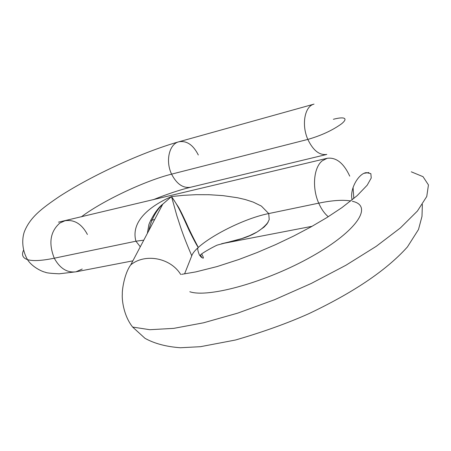<?xml version="1.0" encoding="UTF-8"?>
<svg xmlns="http://www.w3.org/2000/svg" width="451" height="451" viewBox="0 0 451 451"><rect width="100%" height="100%" fill="white"/><g stroke="black" fill="none" stroke-linecap="round" stroke-linejoin="round"><path stroke-width="0.68" d="M148.723 230.788C151.265 219.643 155.95 210.764 162.772 204.145L171.515 196.557C153.633 204.376 130.029 219.592 135.926 241.206L54.272 258.203C48.387 243.269 50.241 231.56 59.831 223.065L64.967 220.759L59.831 223.065C50.241 231.56 48.387 243.269 54.272 258.203L135.926 241.206L143.773 240.163L135.926 241.206L140.289 246.776L135.926 241.206C130.035 219.598 153.628 204.382 171.51 196.563L176.944 216.001C180.158 225.449 181.736 232.457 191.76 255.796C196.005 243.185 240.383 219.056 268.728 213.565L261.388 206.084L253.208 202.099L245.288 199.545L237.632 197.769L222.997 195.627L209.14 194.719L195.976 194.685L183.45 195.328L171.515 196.557L176.944 216.001C180.158 225.444 181.736 232.457 191.76 255.796L184.583 273.875L191.76 255.796C196.005 243.185 240.383 219.056 268.728 213.565L318.727 203.159L268.728 213.565L269.219 219.598M150.651 220.404L154.67 219.513L150.651 220.404M181.437 213.56L181.809 213.475L181.437 213.56M349.745 176.149C343.69 163.082 336.17 157.123 327.195 158.284L322.296 160.776C313.67 167.377 311.844 187.819 318.727 203.159C321.259 208.943 324.432 213.47 328.249 216.728C324.432 213.47 321.259 208.943 318.727 203.159C332.15 200.374 342.839 199.646 350.799 200.977C342.839 199.646 332.15 200.374 318.727 203.159C311.844 187.819 313.67 167.377 322.296 160.776L327.195 158.284L58.483 222.163M221.514 243.76L221.74 243.715C237.84 239.774 256.608 236.91 268.193 222.123M198.299 247.492C197.273 245.226 191.523 234.988 186.37 223.121C182.835 215.679 181.883 213.317 178.551 207.24L171.515 196.557C179.002 207.161 181.832 214.383 189.352 230.867C194.099 240.411 197.081 245.953 198.299 247.492C197.267 248.016 197.651 250.542 199.438 255.057C201.975 258.181 202.381 258.265 200.656 255.322C198.53 255.131 211.773 247.548 217.196 245.107L241.747 238.596L249.572 235.659L257.138 231.966L264.111 227.067L267.093 223.837L269.219 219.603L268.728 213.565M353.821 198.519L353.065 187.441L353.821 198.519M132.865 260.847L75.965 271.818C67.103 272.923 59.87 268.384 54.272 258.203C59.87 268.384 67.103 272.923 75.965 271.818L82.229 269.027M352.389 201.304C373.428 205.667 357.536 230.686 312.267 256.213C267.217 281.819 208.531 298.201 189.803 291.735M171.51 196.563L162.777 204.145L130.728 264.9C145.047 252.966 170.681 257.842 180.716 274.512C170.681 257.842 145.047 252.966 130.728 264.9C124.059 274.061 121.995 290.991 122.317 294.238C121.888 297.976 122.869 314.657 132.622 327.054L149.777 329.709L173.714 328.367L203.531 322.803L237.762 313.118L274.439 299.746L311.275 283.448L345.906 265.261L376.19 246.359L400.403 227.924L417.423 211.023L426.753 196.495L428.45 184.933L423.027 176.674L411.289 171.82L423.027 176.674L428.45 184.933L426.753 196.495L417.423 211.023L400.403 227.924L376.19 246.359L345.906 265.261L311.275 283.448L274.439 299.746L237.762 313.118L203.531 322.803L173.714 328.367L149.777 329.709L132.622 327.054L145.002 338.323C154.394 343.561 166.177 346.701 180.366 347.749L200.475 346.689L235.512 340.009C263.164 331.97 287.625 323.187 308.89 313.659C351.78 293.28 385.644 271.231 407.416 246.951L418.489 229.514L421.984 216.412L422.373 204.466M368.856 172.53L364.357 173.263L368.856 172.53M81.31 216.869C102.49 200.864 145.075 180.738 171.583 174.142C176.685 184.036 183.033 188.405 190.615 187.25C183.033 188.405 176.685 184.036 171.583 174.142C145.075 180.738 102.49 200.864 81.31 216.869M23.407 250.491C21.456 255.007 22.821 258.051 27.488 259.618C32.692 261.253 41.616 260.779 54.272 258.203C41.616 260.779 32.692 261.253 27.488 259.618C22.821 258.051 21.456 255.007 23.407 250.491M87.404 234.464C81.732 223.91 74.257 219.344 64.967 220.759M198.31 154.992C193.18 144.85 186.686 140.447 178.827 141.794C169.215 143.976 165.258 161.097 171.583 174.142C165.258 161.097 169.215 143.976 178.827 141.794C142.651 151.987 92.246 175.236 59.509 196.405C41.458 208.65 30.217 217.23 24.393 231.628C22.031 238.207 21.563 249.302 27.488 259.618C32.168 267.206 42.806 271.925 45.275 272.207C46.098 272.889 50.743 273.419 59.205 273.796L75.965 271.818M314.026 104.119C304.696 106.16 301.285 124.854 307.836 139.415L171.583 174.142L307.836 139.415C301.285 124.854 304.696 106.16 314.026 104.119L178.827 141.794M343.363 118.021C346.047 118.664 345.443 120.592 341.548 123.811C332.483 130.35 321.247 135.554 307.836 139.415C321.247 135.554 332.483 130.35 341.548 123.811C345.443 120.592 346.047 118.664 343.363 118.021C341.311 117.66 337.991 118.077 333.39 119.284M326.8 154.428C319.426 155.46 313.107 150.454 307.836 139.415C313.107 150.454 319.426 155.46 326.8 154.428L190.615 187.25C179.966 189.82 167.496 193.981 153.188 199.742M201.676 257.527L202.302 257.746C203.925 258.925 203.7 257.628 201.625 253.851M221.74 243.715L312.075 226.301M181.606 274.338L195.728 271.919L217.078 266.564L238.979 259.455L257.25 252.492L275.747 244.577L293.872 235.946L311.083 226.853L326.879 217.585L341.881 207.657L357.102 195.695L367.182 185.214L371.235 178.004L370.852 173.646L366.274 172.632C358.477 173.466 349.283 189.572 352.158 199.883M162.777 204.145C155.223 209.743 148.289 224.795 148.768 225.37L147.364 233.364"/></g></svg>
